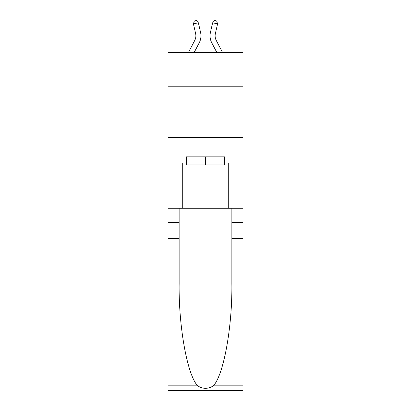 <?xml version="1.0" encoding="UTF-8"?>
<svg xmlns="http://www.w3.org/2000/svg" width="411" height="411" viewBox="0 0 411 411"><rect width="100%" height="100%" fill="white"/><g stroke="black" fill="none" stroke-linecap="round" stroke-linejoin="round"><path stroke-width="0.62" d="M242.947 86.808L242.947 52.397L168.053 52.397L168.053 86.808L242.947 86.808L242.947 208.264L228.275 208.264L228.275 162.926L225.033 162.926L225.033 156.848L185.967 156.848L185.967 162.926L186.573 162.926M168.053 238.632L179.134 238.632L179.134 283.765C178.595 326.909 187.349 375.104 197.67 385.831C202.885 389.16 208.105 389.16 213.33 385.831L242.947 385.831L242.947 390.45L168.053 390.45L168.053 86.808M194.727 40.494A10.121 10.121 -37.5 0 0 195.631 33.553A10.121 10.121 -37.5 0 1 194.727 40.494A10.121 10.121 -37.5 0 0 195.631 33.553A10.121 10.121 -37.5 0 1 194.727 40.494A10.121 10.121 -37.5 0 0 195.631 33.553A10.121 10.121 -37.5 0 1 194.727 40.494A10.121 10.121 -37.5 0 0 195.631 33.553A10.121 10.121 -37.5 0 1 194.727 40.494A10.121 10.121 -37.5 0 0 195.631 33.553A10.121 10.121 -37.5 0 1 194.727 40.494A10.121 10.121 -37.5 0 0 195.631 33.553A10.121 10.121 -37.5 0 1 194.727 40.494A10.121 10.121 -37.5 0 0 195.631 33.553A10.121 10.121 -37.5 0 1 194.727 40.494A10.121 10.121 -37.5 0 0 195.631 33.553A10.121 10.121 -37.5 0 1 194.727 40.494A10.121 10.121 -37.5 0 0 195.631 33.553A10.121 10.121 -37.5 0 1 194.727 40.494A10.121 10.121 -37.5 0 0 195.631 33.553A10.121 10.121 -37.5 0 1 194.727 40.494A10.121 10.121 -37.5 0 0 195.631 33.553A10.121 10.121 -37.5 0 1 194.727 40.494A10.121 10.121 -37.5 0 0 195.631 33.553A10.121 10.121 -37.5 0 1 194.727 40.494A10.121 10.121 -37.5 0 0 195.631 33.553A10.121 10.121 -37.5 0 1 194.727 40.494A10.121 10.121 -37.5 0 0 195.631 33.553A10.121 10.121 -37.5 0 1 194.727 40.494A10.121 10.121 -37.5 0 0 195.631 33.553A10.121 10.121 -37.5 0 1 194.727 40.494A10.121 10.121 -37.5 0 0 195.631 33.553A10.121 10.121 -37.5 0 1 194.727 40.494A10.121 10.121 -37.5 0 0 195.631 33.553A10.121 10.121 -37.5 0 1 194.727 40.494A10.121 10.121 -37.5 0 0 195.631 33.553A10.121 10.121 -37.5 0 1 194.727 40.494A10.121 10.121 -37.5 0 0 195.631 33.553A10.121 10.121 -37.5 0 1 194.727 40.494A10.121 10.121 -37.5 0 0 195.631 33.553A10.121 10.121 -37.5 0 1 194.727 40.494A10.121 10.121 -37.5 0 0 195.631 33.553A10.121 10.121 -37.5 0 1 194.727 40.494A10.121 10.121 -37.5 0 0 195.631 33.553A10.121 10.121 -37.5 0 1 194.727 40.494A10.121 10.121 -37.5 0 0 195.631 33.553A10.121 10.121 -37.5 0 1 194.727 40.494A10.121 10.121 -37.5 0 0 195.631 33.553A10.121 10.121 -37.5 0 1 194.727 40.494A10.121 10.121 -37.5 0 0 195.631 33.553A10.121 10.121 -37.5 0 1 194.727 40.494A10.121 10.121 -37.5 0 0 195.631 33.553A10.121 10.121 -37.5 0 1 194.727 40.494L188.495 52.397L194.727 40.494A10.121 10.121 -33.3 0 0 195.631 33.553L193.432 23.905L194.331 21.002L196.304 20.55L198.369 22.78L200.568 32.428A15.181 15.181 142.5 0 1 199.212 42.847L194.208 52.397M216.273 40.494A10.121 10.121 37.5 0 1 215.369 33.553A10.121 10.121 37.5 0 0 216.273 40.494A10.121 10.121 37.5 0 1 215.369 33.553A10.121 10.121 37.5 0 0 216.273 40.494A10.121 10.121 37.5 0 1 215.369 33.553A10.121 10.121 37.5 0 0 216.273 40.494A10.121 10.121 37.5 0 1 215.369 33.553A10.121 10.121 37.5 0 0 216.273 40.494A10.121 10.121 37.5 0 1 215.369 33.553A10.121 10.121 37.5 0 0 216.273 40.494A10.121 10.121 37.5 0 1 215.369 33.553A10.121 10.121 37.5 0 0 216.273 40.494A10.121 10.121 37.5 0 1 215.369 33.553A10.121 10.121 37.5 0 0 216.273 40.494A10.121 10.121 37.5 0 1 215.369 33.553A10.121 10.121 37.5 0 0 216.273 40.494A10.121 10.121 37.5 0 1 215.369 33.553A10.121 10.121 37.5 0 0 216.273 40.494A10.121 10.121 37.5 0 1 215.369 33.553A10.121 10.121 37.5 0 0 216.273 40.494A10.121 10.121 37.5 0 1 215.369 33.553A10.121 10.121 37.5 0 0 216.273 40.494A10.121 10.121 37.5 0 1 215.369 33.553A10.121 10.121 37.5 0 0 216.273 40.494A10.121 10.121 37.5 0 1 215.369 33.553A10.121 10.121 37.5 0 0 216.273 40.494A10.121 10.121 37.5 0 1 215.369 33.553A10.121 10.121 37.5 0 0 216.273 40.494A10.121 10.121 37.5 0 1 215.369 33.553A10.121 10.121 37.5 0 0 216.273 40.494A10.121 10.121 37.5 0 1 215.369 33.553A10.121 10.121 37.5 0 0 216.273 40.494A10.121 10.121 37.5 0 1 215.369 33.553A10.121 10.121 37.5 0 0 216.273 40.494A10.121 10.121 37.5 0 1 215.369 33.553A10.121 10.121 37.5 0 0 216.273 40.494A10.121 10.121 37.5 0 1 215.369 33.553A10.121 10.121 37.5 0 0 216.273 40.494A10.121 10.121 37.5 0 1 215.369 33.553A10.121 10.121 37.5 0 0 216.273 40.494A10.121 10.121 37.5 0 1 215.369 33.553A10.121 10.121 37.5 0 0 216.273 40.494A10.121 10.121 37.5 0 1 215.369 33.553A10.121 10.121 37.5 0 0 216.273 40.494A10.121 10.121 37.5 0 1 215.369 33.553A10.121 10.121 37.5 0 0 216.273 40.494A10.121 10.121 37.5 0 1 215.369 33.553A10.121 10.121 37.5 0 0 216.273 40.494A10.121 10.121 37.5 0 1 215.369 33.553A10.121 10.121 37.5 0 0 216.273 40.494A10.121 10.121 37.5 0 1 215.369 33.553A10.121 10.121 37.5 0 0 216.273 40.494L222.505 52.397L216.273 40.494A10.121 10.121 33.3 0 1 215.369 33.553L217.568 23.905L212.631 22.78L210.432 32.428A15.181 15.181 -142.5 0 0 211.788 42.847L216.792 52.397L211.788 42.847M224.427 156.848L224.427 164.95L186.573 164.95L186.573 156.848M205.5 156.848L205.5 164.95M213.33 385.831C223.651 375.104 232.405 326.909 231.866 283.765L231.866 208.264M231.866 238.632L242.947 238.632L242.947 208.264M179.134 208.264L179.134 238.632M242.947 385.831L242.947 238.632M168.053 208.264L182.725 208.264L182.725 162.926L185.967 162.926M168.053 137.418L242.947 137.418M182.725 208.264L228.275 208.264M224.427 162.926L225.033 162.926M198.369 22.78L200.568 32.428L198.369 22.78L200.568 32.428L198.369 22.78L200.568 32.428L198.369 22.78L200.568 32.428L198.369 22.78L200.568 32.428L198.369 22.78L200.568 32.428L198.369 22.78L200.568 32.428L198.369 22.78L200.568 32.428L198.369 22.78L200.568 32.428L198.369 22.78L200.568 32.428L198.369 22.78L200.568 32.428L198.369 22.78L200.568 32.428L198.369 22.78L200.568 32.428L198.369 22.78L200.568 32.428L198.369 22.78L200.568 32.428L198.369 22.78L200.568 32.428L198.369 22.78L200.568 32.428L198.369 22.78L200.568 32.428L198.369 22.78L200.568 32.428L198.369 22.78L200.568 32.428L198.369 22.78L200.568 32.428L198.369 22.78L200.568 32.428L198.369 22.78L200.568 32.428L198.369 22.78L200.568 32.428L198.369 22.78L200.568 32.428L198.369 22.78L200.568 32.428L198.369 22.78L193.432 23.905M212.631 22.78L210.432 32.428L212.631 22.78L210.432 32.428L212.631 22.78L210.432 32.428L212.631 22.78L210.432 32.428L212.631 22.78L210.432 32.428L212.631 22.78L210.432 32.428L212.631 22.78L210.432 32.428L212.631 22.78L210.432 32.428L212.631 22.78L210.432 32.428L212.631 22.78L210.432 32.428L212.631 22.78L210.432 32.428L212.631 22.78L210.432 32.428L212.631 22.78L210.432 32.428L212.631 22.78L210.432 32.428L212.631 22.78L210.432 32.428L212.631 22.78L210.432 32.428L212.631 22.78L210.432 32.428L212.631 22.78L210.432 32.428L212.631 22.78L210.432 32.428L212.631 22.78L210.432 32.428L212.631 22.78L210.432 32.428L212.631 22.78L210.432 32.428L212.631 22.78L210.432 32.428L212.631 22.78L210.432 32.428L212.631 22.78L210.432 32.428L212.631 22.78L210.432 32.428L212.631 22.78L214.696 20.55L216.669 21.002L217.568 23.905M231.866 222.438L242.947 222.438M179.134 222.438L168.053 222.438M168.053 385.831L197.67 385.831"/></g></svg>
